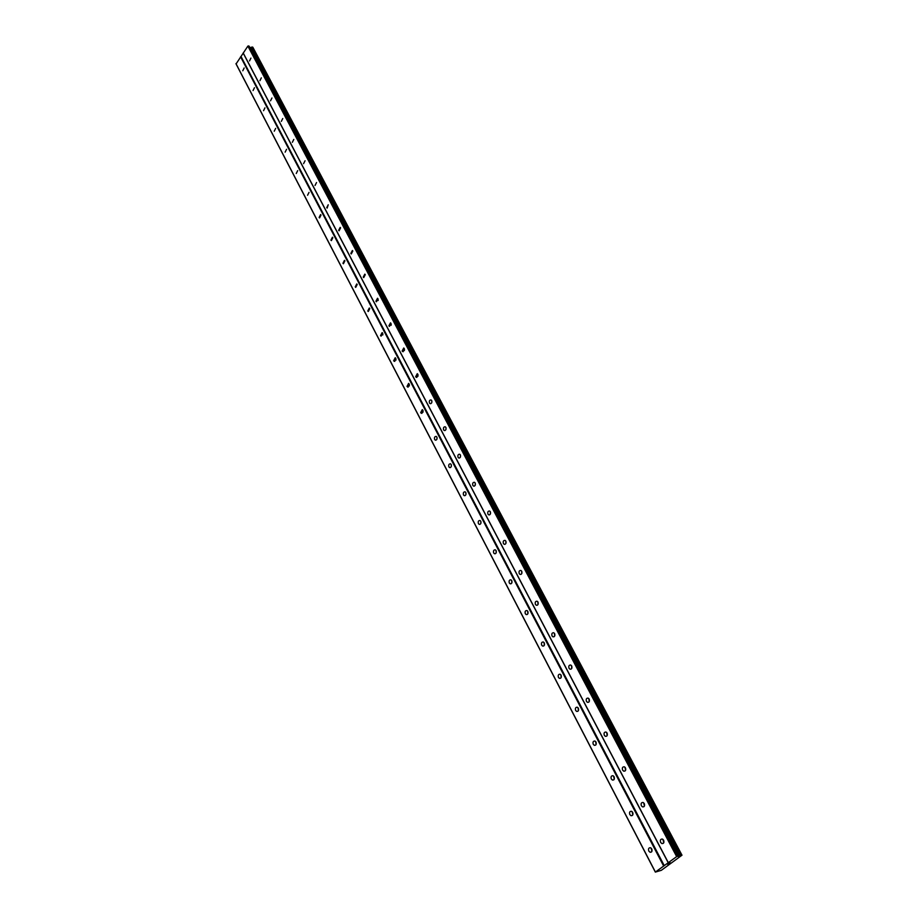 <?xml version="1.0" encoding="UTF-8"?>
<svg xmlns="http://www.w3.org/2000/svg" width="918" height="918" viewBox="0 0 918 918"><rect width="100%" height="100%" fill="white"/><g stroke="black" fill="none" stroke-linecap="round" stroke-linejoin="round"><path stroke-width="1.38" d="M660.639 842.414C659.95 840.108 660.535 838.995 662.383 839.063L663.622 840.222C664.311 842.529 663.737 843.653 661.889 843.585L660.639 842.414M663.783 842.713L662.934 839.385M641.384 805.797C640.718 803.514 641.292 802.401 643.116 802.481L644.298 803.583C644.964 805.878 644.39 806.979 642.566 806.911L641.384 805.797M644.425 806.073L643.702 802.837M622.611 770.11C621.956 767.838 622.542 766.748 624.343 766.817L625.456 767.873C626.11 770.145 625.525 771.235 623.724 771.166L622.611 770.11M625.56 770.363L624.963 767.207M604.308 735.318C603.677 733.069 604.251 731.979 606.041 732.048L607.085 733.046C607.716 735.295 607.142 736.385 605.352 736.328L604.308 735.318M607.165 735.536L606.683 732.484M586.453 701.375C585.833 699.149 586.418 698.059 588.174 698.128L589.172 699.091C589.792 701.318 589.207 702.408 587.451 702.339L586.453 701.375M589.23 701.57L588.851 698.621M569.034 668.27C568.437 666.055 569.011 664.976 570.755 665.045L571.696 665.963C572.293 668.166 571.719 669.245 569.975 669.188L569.034 668.27M571.742 668.43L571.444 665.573M552.028 635.956C551.454 633.764 552.028 632.697 553.749 632.754L554.644 633.627C555.218 635.818 554.644 636.885 552.923 636.828L552.028 635.956M554.667 636.082L554.461 633.34M535.435 604.411C534.873 602.231 535.446 601.175 537.145 601.233L537.994 602.059C538.556 604.239 537.982 605.295 536.284 605.237L535.435 604.411M538.017 604.503L537.879 601.864M519.232 573.601C518.693 571.455 519.255 570.399 520.931 570.445L521.734 571.248C522.285 573.394 521.711 574.45 520.036 574.404L519.232 573.601M521.745 573.658L521.676 571.145M503.408 543.513C502.88 541.379 503.443 540.335 505.095 540.381L505.852 541.138C506.38 543.272 505.829 544.328 504.177 544.282L503.408 543.513M505.864 543.525L505.852 541.138M487.94 514.126C487.435 512.003 487.986 510.97 489.615 511.005L490.338 511.739C490.855 513.851 490.304 514.883 488.674 514.849L487.94 514.126M490.35 514.08L490.384 511.819M472.827 485.392C472.334 483.293 472.885 482.271 474.491 482.294L475.18 482.994C475.685 485.094 475.134 486.127 473.527 486.092L472.827 485.392M475.191 485.301L475.272 483.178M458.059 457.313C457.577 455.236 458.128 454.203 459.7 454.238L460.366 454.903C460.847 456.98 460.297 458.002 458.713 457.979L458.059 457.313M460.377 457.164L460.48 455.179M443.612 429.853C443.142 427.799 443.692 426.778 445.241 426.79L445.873 427.432C446.343 429.486 445.804 430.508 444.243 430.496L443.612 429.853M445.896 429.647L446.033 427.822M429.486 402.991C429.027 400.959 429.567 399.938 431.104 399.95L431.701 400.569C432.16 402.6 431.621 403.622 430.083 403.61L429.486 402.991M431.735 402.715L431.885 401.063M415.659 376.724L417.265 373.695L417.839 374.28L416.233 377.309L415.659 376.724M417.885 376.369L418.046 374.9M402.141 351.009L403.725 348.002L404.276 348.565L402.681 351.583L402.141 351.009M404.345 350.573L404.494 349.31M388.899 325.856L390.483 322.861L390.999 323.4L389.427 326.395L388.899 325.856M391.091 325.305L391.229 324.284M375.944 301.219L377.505 298.247L377.998 298.763L376.449 301.747L375.944 301.219M378.124 300.519L378.227 299.83M363.253 277.098L364.802 274.138L365.272 274.643L363.735 277.603L363.253 277.098M350.837 253.483L352.363 250.534L352.81 251.016L351.284 253.965L350.837 253.483M338.662 230.338L340.165 227.412L340.601 227.871L339.098 230.797L338.662 230.338M326.728 207.663L328.231 204.748L327.152 208.111L326.728 207.663M315.046 185.447L316.526 182.544L315.046 185.447M303.583 163.668L305.051 160.776L303.583 163.668M292.349 142.313L293.794 139.444L292.349 142.313M281.333 121.371L282.767 118.514L281.333 121.371M270.535 100.831L271.946 97.996L270.535 100.831M259.932 80.692L261.332 77.858L259.932 80.692M249.535 60.921L250.924 58.109L249.535 60.921M648.819 851.078C648.131 848.794 648.705 847.693 650.518 847.75L651.757 848.92C652.434 851.204 651.872 852.317 650.059 852.26L648.819 851.078M651.929 851.353L651.103 848.094M629.817 814.576C629.163 812.315 629.725 811.214 631.527 811.283L632.697 812.396C633.363 814.656 632.789 815.758 630.999 815.7L629.817 814.576M632.846 814.828L632.135 811.661M611.308 778.992C610.665 776.754 611.239 775.664 613.006 775.721L614.119 776.789C614.762 779.026 614.199 780.128 612.421 780.059L611.308 778.992M614.245 779.221L613.649 776.146M593.246 744.303C592.626 742.065 593.2 740.987 594.956 741.044L596 742.065C596.631 744.291 596.057 745.37 594.302 745.313L593.246 744.303M596.103 744.498L595.61 741.514M575.643 710.452C575.035 708.237 575.597 707.17 577.33 707.227L578.329 708.191C578.937 710.406 578.374 711.473 576.642 711.416L575.643 710.452M578.409 710.624L578.019 707.732M558.454 677.427C557.869 675.235 558.431 674.168 560.141 674.225L561.082 675.143C561.678 677.335 561.116 678.402 559.395 678.345L558.454 677.427M561.15 677.564L560.852 674.776M541.677 645.182C541.104 643.013 541.666 641.957 543.364 642.003L544.259 642.887C544.833 645.056 544.271 646.123 542.572 646.065L541.677 645.182M544.305 645.285L544.087 642.611M525.303 613.706C524.752 611.56 525.303 610.504 526.978 610.55L527.827 611.399C528.378 613.545 527.827 614.601 526.152 614.555L525.303 613.706M527.861 613.775L527.724 611.216M509.306 582.976C508.767 580.842 509.329 579.797 510.97 579.832L511.774 580.635C512.313 582.769 511.762 583.825 510.121 583.779L509.306 582.976M511.808 582.999L511.728 580.555M493.677 552.946C493.161 550.834 493.712 549.79 495.341 549.825L496.099 550.593C496.627 552.716 496.076 553.749 494.458 553.715L493.677 552.946M496.133 552.923L496.11 550.605M478.416 523.604C477.911 521.504 478.45 520.472 480.057 520.506L480.791 521.24C481.296 523.34 480.745 524.373 479.15 524.339L478.416 523.604M480.814 523.535L480.837 521.344M463.487 494.928C463.005 492.851 463.544 491.819 465.128 491.841L465.816 492.553C466.31 494.63 465.77 495.651 464.187 495.628L463.487 494.928M465.851 494.802L465.908 492.748M448.902 466.883C448.42 464.829 448.959 463.808 450.52 463.831L451.186 464.497C451.667 466.562 451.128 467.583 449.568 467.56L448.902 466.883M451.22 466.711L451.312 464.806M434.639 439.47C434.168 437.427 434.707 436.417 436.245 436.429L436.876 437.071C437.335 439.114 436.807 440.124 435.27 440.112L434.639 439.47M436.911 439.229L437.025 437.473M420.685 412.641L422.269 409.623L422.877 410.243L421.282 413.261L420.685 412.641M422.923 412.331L423.06 410.759M407.03 386.409L408.602 383.403L409.176 383.988L407.603 386.994L407.03 386.409M409.244 386.008L409.382 384.631M393.661 360.728L395.222 357.733L395.773 358.307L394.212 361.302L393.661 360.728M395.865 360.235L396.002 359.076M380.58 335.586L382.129 332.614L382.657 333.165L381.108 336.137L380.58 335.586M382.772 334.978L382.886 334.083M367.774 310.984L369.311 308.023L369.816 308.551L368.279 311.5L367.774 310.984M355.243 286.875L356.758 283.937L357.24 284.442L355.714 287.38L355.243 286.875M342.953 263.271L344.457 260.345L344.916 260.838L343.412 263.764L342.953 263.271M330.928 240.149L332.408 237.234L332.844 237.705L331.364 240.619L330.928 240.149M319.131 217.486L320.6 214.594L321.025 215.042L319.556 217.933L319.131 217.486M307.576 195.27L309.033 192.39L307.576 195.27M296.239 173.502L297.684 170.633L296.239 173.502M285.131 152.147L286.565 149.301L285.131 152.147M274.241 131.217L275.652 128.371L274.241 131.217M263.558 110.676L264.946 107.854L263.558 110.676M253.07 90.526L254.447 87.715L253.07 90.526M242.788 70.755L244.154 67.966L242.788 70.755M249.122 46.175L678.104 856.15L249.122 46.175L247.883 46.095L236.064 63.95L655.337 872.1L676.669 856.609L681.994 855.197L661.339 870.321L655.337 872.1M681.936 855.186L252.829 47.22L249.868 47.587M670.106 862.909L669.486 863.356M669.142 863.149L668.522 863.597L669.142 863.149M668.453 863.609L670.255 862.84M667.593 864.228L668.786 863.792M243.304 53.313L668.258 862.805M241.067 56.595L664.265 865.674M243.201 52.957L668.293 862.645M247.883 46.095L676.669 856.609M248.353 45.9L677.312 856.299M251.257 47.266L680.135 855.886M251.394 47.231L680.307 855.805M235.96 63.594L655.36 871.939M240.585 56.79L663.634 865.995M249.019 46.084L678 856.127M250.029 47.621L678.54 856.62M250.442 47.587L679.045 856.414M251.991 47.047L681.076 855.45M252.209 47.002L681.351 855.324M252.748 47.151L681.925 855.197M394.235 361.302L394.809 361.359M407.615 387.006L408.246 387.063M421.282 413.261L421.959 413.318M435.27 440.112L435.993 440.158M449.568 467.56L450.336 467.595M464.187 495.628L465.013 495.651M479.15 524.339L480.022 524.35M494.458 553.715L495.387 553.703M510.121 583.779L511.108 583.745M526.152 614.555L527.207 614.498M542.572 646.065L543.686 645.985M559.395 678.345L560.577 678.23M576.642 711.416L577.881 711.266M594.302 745.313L595.61 745.118M612.421 780.059L613.798 779.83M630.999 815.7L632.445 815.402M650.059 852.26L651.573 851.904M402.681 351.583L403.289 351.651M416.233 377.309L416.875 377.378M430.083 403.61L430.771 403.668M444.243 430.496L444.978 430.542M458.713 457.979L459.493 458.025M473.527 486.092L474.354 486.127M488.674 514.849L489.558 514.872M504.177 544.282L505.118 544.282M520.036 574.404L521.045 574.381M536.284 605.237L537.351 605.191M552.923 636.828L554.059 636.748M569.975 669.188L571.168 669.073M587.451 702.339L588.713 702.19M605.352 736.328L606.695 736.133M623.724 771.166L625.124 770.936M642.566 806.911L644.034 806.624M661.889 843.585L663.439 843.229M252.829 47.22L681.994 855.197"/></g></svg>
